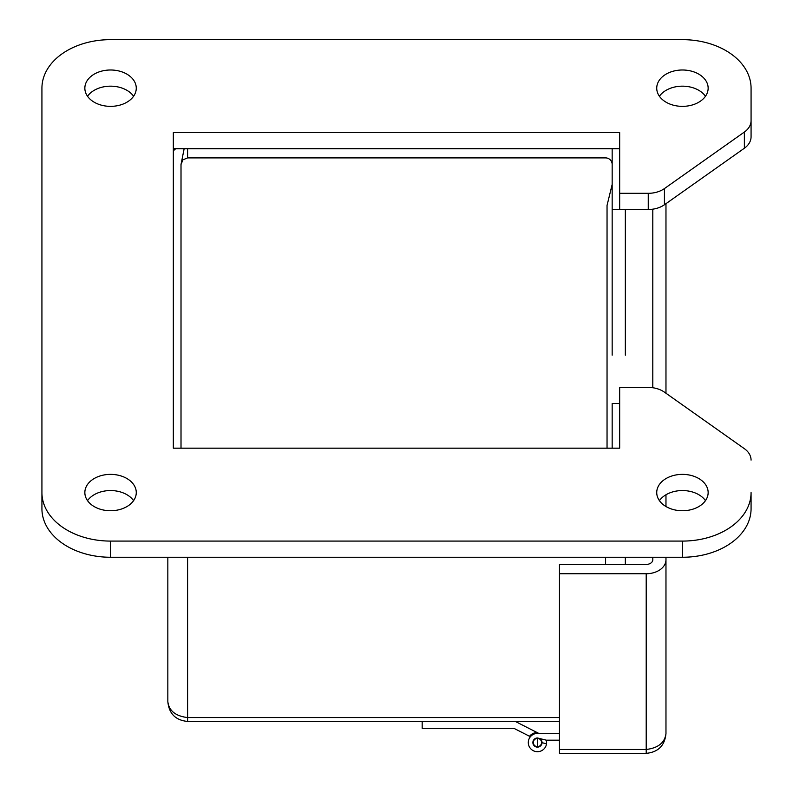 <?xml version="1.0" encoding="UTF-8"?>
<svg xmlns="http://www.w3.org/2000/svg" width="793" height="793" viewBox="0 0 793 793"><rect width="100%" height="100%" fill="white"/><g stroke="black" fill="none" stroke-linecap="round" stroke-linejoin="round"><path stroke-width="1.19" d="M422.183 721.452L422.183 728.281L513.824 728.281L529.555 736.291A10.061 10.061 0 0 1 536.98 732.484L538.794 733.406L542.65 733.406M515.331 721.452L536.98 732.484M530.398 736.717L529.555 736.291M559.462 740.176L546.288 740.176A9.149 9.149 0 0 1 536.613 751.665A9.149 9.149 0 0 1 528.307 742.129A9.149 9.149 0 0 1 537.456 733.406L559.462 733.406M538.893 738.333L537.089 737.996M532.876 742.545A4.58 4.58 0 0 0 541.768 744.042A4.58 4.58 0 0 0 539.656 738.531M607.041 205.446L612.166 184.412L607.041 205.446L607.041 448.174L181.012 448.174L181.012 164.488L182.945 159.829L187.604 157.896L605.584 157.896A6.592 6.592 0 0 1 612.166 164.488M41.93 508.729A68.624 48.522 0 0 0 110.564 557.261L682.436 557.261A68.624 48.522 0 0 0 751.07 508.729L751.07 492.552A68.624 48.522 180 0 1 682.436 541.084L110.564 541.084A68.624 48.522 180 0 1 41.93 492.552L41.93 508.729M744.369 148.232A22.878 16.177 0 0 0 751.07 136.792L751.07 120.615A22.878 16.177 180 0 1 744.369 132.054L664.435 188.575A22.878 16.177 180 0 1 648.258 193.314L619.67 193.314L619.67 209.491L648.258 209.491A22.878 16.177 0 0 0 664.435 204.753L744.369 148.232L744.369 132.054M175.669 148.737L173.33 150.819L173.33 148.737L619.67 148.737M751.07 508.729L751.07 492.552M87.527 96.26A25.713 18.18 180 0 1 110.564 86.169A25.713 18.18 180 0 1 133.591 96.26M87.527 500.641A25.713 18.18 180 0 1 110.564 490.55A25.713 18.18 180 0 1 133.591 500.641M659.409 96.26A25.713 18.18 180 0 1 682.436 86.169A25.713 18.18 180 0 1 705.473 96.26M659.409 500.641A25.713 18.18 180 0 1 682.436 490.55A25.713 18.18 180 0 1 705.473 500.641M41.93 492.552L41.93 88.172A68.624 48.522 180 0 1 110.564 39.65L682.436 39.65A68.624 48.522 180 0 1 751.07 88.172L751.07 120.615M619.67 193.314L619.67 132.56L173.33 132.56L173.33 448.174L619.67 448.174L619.67 387.42L648.258 387.42A22.878 16.177 180 0 1 664.435 392.158L744.369 448.679A22.878 16.177 180 0 1 751.07 460.109M110.564 106.361A25.713 18.18 180 0 1 84.851 88.172A25.713 18.18 180 0 1 110.564 69.992A25.713 18.18 180 0 1 136.267 88.172A25.713 18.18 180 0 1 110.564 106.361M110.564 510.742A25.713 18.18 180 0 1 84.851 492.552A25.713 18.18 180 0 1 110.564 474.373A25.713 18.18 180 0 1 136.267 492.552A25.713 18.18 180 0 1 110.564 510.742M682.436 106.361A25.713 18.18 180 0 1 656.733 88.172A25.713 18.18 180 0 1 682.436 69.992A25.713 18.18 180 0 1 708.149 88.172A25.713 18.18 180 0 1 682.436 106.361M682.436 510.742A25.713 18.18 180 0 1 656.733 492.552A25.713 18.18 180 0 1 682.436 474.373A25.713 18.18 180 0 1 708.149 492.552A25.713 18.18 180 0 1 682.436 510.742M665.971 557.261L665.971 559.769A19.766 13.977 180 0 1 646.206 573.735L559.462 573.735L559.462 564.428L646.206 564.428A6.592 4.659 0 0 0 652.798 559.769L652.798 557.261M652.798 387.737L652.798 209.174M665.971 203.662L665.971 393.239L744.369 448.679M665.971 494.773L665.971 506.519M646.206 564.428A6.592 4.659 180 0 0 652.798 559.769M665.971 733.584C664.802 745.589 658.21 752.18 646.206 753.35L559.462 753.35L559.462 749.484L646.206 749.484C658.21 748.007 664.802 742.714 665.971 733.584L665.971 559.769M559.462 749.484L559.462 573.735M646.206 753.35L646.206 573.735M612.166 448.174L612.166 403.528L619.67 403.528M184.145 148.737L181.012 164.488M182.43 159.314L182.945 159.829M187.604 157.896L187.604 148.737M167.838 557.261L167.838 701.686C169.008 710.815 175.6 716.109 187.604 717.576L187.604 557.261M559.462 717.576L187.604 717.576L187.604 721.452C175.6 720.272 169.008 713.69 167.838 701.686M625.34 564.428L625.34 557.261M559.462 721.452L187.604 721.452M612.166 148.737L612.166 355.175M625.34 209.491L625.34 355.175M612.166 209.421L619.67 209.421M546.288 740.176L537.456 737.976A4.58 4.58 0 0 0 532.876 742.506A4.58 4.58 0 0 0 537.357 747.125A4.58 4.58 0 0 0 542.025 742.694L546.516 743.814M682.436 39.65L110.564 39.65M751.07 136.792L751.07 88.172M537.456 738.432A4.114 4.114 0 0 1 541.569 742.555A4.114 4.114 0 0 1 537.456 746.669A4.114 4.114 0 0 1 533.332 742.555A4.114 4.114 0 0 1 537.456 738.432A4.114 4.114 0 0 1 541.569 742.555A4.114 4.114 0 0 1 537.456 746.669A4.114 4.114 0 0 1 533.332 742.555A4.114 4.114 0 0 1 537.456 738.432M682.436 557.261L682.436 541.084M110.564 541.084L110.564 557.261M664.435 188.575L664.435 204.753M648.258 193.314L648.258 209.491M605.584 557.261L605.584 564.428M537.456 739.354L537.456 745.757L537.456 739.354"/></g></svg>
